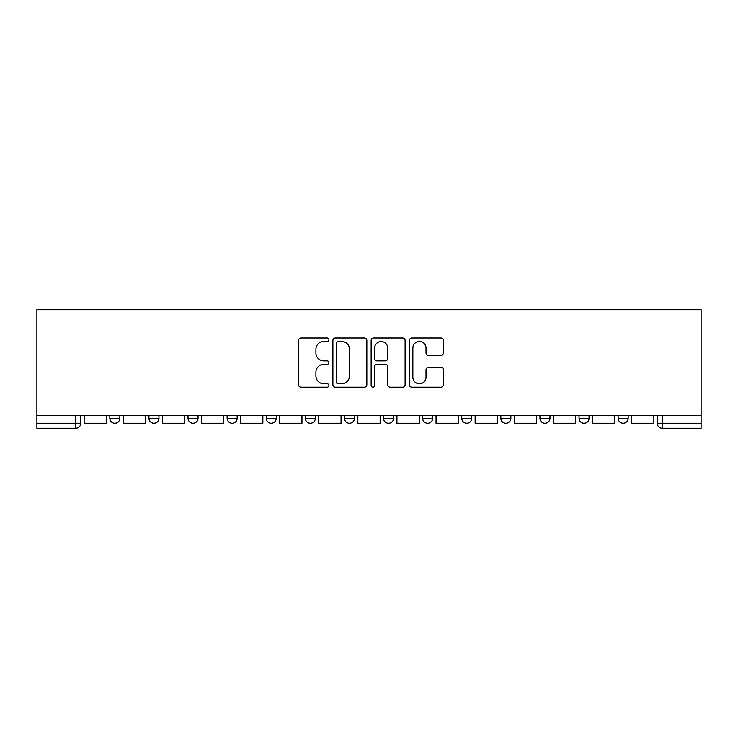 <?xml version="1.0" encoding="UTF-8"?>
<svg xmlns="http://www.w3.org/2000/svg" width="738" height="738" viewBox="0 0 738 738"><rect width="100%" height="100%" fill="white"/><g stroke="black" fill="none" stroke-linecap="round" stroke-linejoin="round"><path stroke-width="1.11" d="M328.899 339.729A1.725 1.725 0 0 0 327.174 338.004L301.039 338.004A2.463 2.463 0 0 0 298.576 340.467L298.576 384.747A2.463 2.463 0 0 0 301.039 387.21L327.174 387.21A1.725 1.725 0 0 0 328.899 385.485A1.725 1.725 0 0 0 327.174 383.769L323.798 383.769A7.869 7.869 0 0 1 315.919 375.891L315.919 372.201A7.869 7.869 0 0 1 323.798 364.332L327.174 364.332A1.725 1.725 0 0 0 328.899 362.607A1.725 1.725 0 0 0 327.174 360.882L323.798 360.882A7.869 7.869 0 0 1 315.919 353.013L315.919 349.323A7.869 7.869 0 0 1 323.798 341.454L327.174 341.454A1.725 1.725 0 0 0 328.899 339.729M539.939 415.494L539.939 418.252L549.967 418.252A5.009 5.009 0 0 1 544.948 423.261A5.009 5.009 0 0 1 539.939 418.252L539.939 415.494M422.634 415.494L422.634 418.252L432.662 418.252A5.009 5.009 0 0 1 427.653 423.261A5.009 5.009 0 0 1 422.634 418.252L422.634 415.494M344.434 415.494L344.434 418.252L354.461 418.252A5.009 5.009 0 0 1 349.452 423.261A5.009 5.009 0 0 1 344.434 418.252L344.434 415.494M305.338 415.494L305.338 418.252L315.366 418.252A5.009 5.009 0 0 1 310.347 423.261A5.009 5.009 0 0 1 305.338 418.252L305.338 415.494M227.138 415.494L227.138 418.252L237.166 418.252A5.009 5.009 0 0 1 232.147 423.261A5.009 5.009 0 0 1 227.138 418.252L227.138 415.494M440.9 355.347A2.463 2.463 0 0 0 443.363 352.893L443.363 340.467A2.463 2.463 0 0 0 440.9 338.004L411.869 338.004A2.463 2.463 0 0 0 409.406 340.467L409.406 384.747A2.463 2.463 0 0 0 411.869 387.21L440.9 387.21A2.463 2.463 0 0 0 443.363 384.747L443.363 369.747A2.463 2.463 0 0 0 440.9 367.284L428.474 367.284A2.463 2.463 0 0 0 426.02 369.747L426.02 377.183A6.577 6.577 0 0 1 419.433 383.769A6.577 6.577 0 0 1 412.856 377.183L412.856 348.032A6.577 6.577 0 0 1 419.433 341.454A6.577 6.577 0 0 1 426.02 348.032L426.02 352.893A2.463 2.463 0 0 0 428.474 355.347L440.9 355.347M701.1 415.494L36.9 415.494L36.9 309.72L701.1 309.72L701.1 428.28L662.254 428.28A5.009 5.009 0 0 1 657.235 423.261L701.1 423.261M366.851 340.467A2.463 2.463 0 0 0 364.387 338.004L335.356 338.004A2.463 2.463 0 0 0 332.893 340.467L332.893 384.747A2.463 2.463 0 0 0 335.356 387.21L364.387 387.21A2.463 2.463 0 0 0 366.851 384.747L366.851 340.467M373.613 338.004L402.644 338.004A2.463 2.463 0 0 1 405.107 340.467L405.107 384.747A2.463 2.463 0 0 1 402.644 387.21L390.217 387.21A2.463 2.463 0 0 1 387.764 384.747L387.764 366.795A2.463 2.463 0 0 0 385.301 364.332L377.053 364.332A2.463 2.463 0 0 0 374.6 366.795L374.6 385.485A1.725 1.725 0 0 1 372.875 387.21A1.725 1.725 0 0 1 371.149 385.485L371.149 340.467A2.463 2.463 0 0 1 373.613 338.004M657.235 415.494L657.235 423.261M80.765 415.494L80.765 423.261L80.765 415.494M75.746 415.494L75.746 428.28L36.9 428.28L36.9 423.261L80.765 423.261A5.009 5.009 0 0 1 75.746 428.28A5.009 5.009 0 0 0 80.765 423.261M36.9 415.494L36.9 423.261M628.167 415.494L628.167 418.252A5.009 5.009 0 0 1 623.149 423.261A5.009 5.009 0 0 1 618.14 418.252A5.009 5.009 0 0 0 623.149 423.261M618.14 415.494L618.14 418.252L628.167 418.252M589.062 415.494L589.062 418.252A5.009 5.009 0 0 1 584.053 423.261A5.009 5.009 0 0 1 579.035 418.252A5.009 5.009 0 0 0 584.053 423.261M579.035 415.494L579.035 418.252L589.062 418.252M549.967 415.494L549.967 418.252A5.009 5.009 0 0 1 544.948 423.261M510.862 415.494L510.862 418.252A5.009 5.009 0 0 1 505.853 423.261A5.009 5.009 0 0 1 500.834 418.252L510.862 418.252M500.834 415.494L500.834 418.252M471.766 415.494L471.766 418.252A5.009 5.009 0 0 1 466.748 423.261A5.009 5.009 0 0 1 461.739 418.252L471.766 418.252L471.766 415.494M461.739 415.494L461.739 418.252M432.662 415.494L432.662 418.252M393.566 415.494L393.566 418.252A5.009 5.009 0 0 1 388.548 423.261A5.009 5.009 0 0 1 383.539 418.252L393.566 418.252L393.566 415.494M383.539 415.494L383.539 418.252M354.461 415.494L354.461 418.252L354.461 415.494M315.366 418.252L315.366 415.494L315.366 418.252A5.009 5.009 0 0 1 310.347 423.261M276.261 415.494L276.261 418.252A5.009 5.009 0 0 1 271.252 423.261A5.009 5.009 0 0 1 266.233 418.252A5.009 5.009 0 0 0 271.252 423.261A5.009 5.009 0 0 0 276.261 418.252L276.261 415.494M266.233 415.494L266.233 418.252L276.261 418.252M237.166 415.494L237.166 418.252M198.061 415.494L198.061 418.252A5.009 5.009 0 0 1 193.052 423.261A5.009 5.009 0 0 1 188.033 418.252A5.009 5.009 0 0 0 193.052 423.261A5.009 5.009 0 0 0 198.061 418.252L188.033 418.252L188.033 415.494M148.938 415.494L148.938 418.252L158.965 418.252L158.965 415.494L158.965 418.252A5.009 5.009 0 0 1 153.947 423.261A5.009 5.009 0 0 1 148.938 418.252A5.009 5.009 0 0 0 153.947 423.261M109.833 415.494L109.833 418.252L119.86 418.252L119.86 415.494L119.86 418.252A5.009 5.009 0 0 1 114.851 423.261A5.009 5.009 0 0 1 109.833 418.252A5.009 5.009 0 0 0 114.851 423.261M338.059 341.454A1.725 1.725 0 0 0 336.344 343.17L336.344 382.044A1.725 1.725 0 0 0 338.059 383.769L341.629 383.769A7.869 7.869 0 0 0 349.498 375.891L349.498 349.323A7.869 7.869 0 0 0 341.629 341.454L338.059 341.454M387.764 348.151A6.577 6.577 0 0 0 381.177 341.574A6.577 6.577 0 0 0 374.6 348.151L374.6 358.428A2.463 2.463 0 0 0 377.053 360.882L385.301 360.882A2.463 2.463 0 0 0 387.764 358.428L387.764 348.151M106.457 415.494L106.457 423.261L84.15 423.261L84.15 415.494M145.552 415.494L145.552 423.261L123.246 423.261L123.246 415.494M184.657 415.494L184.657 423.261L162.342 423.261L162.342 415.494M223.752 415.494L223.752 423.261L201.446 423.261L201.446 415.494M262.857 415.494L262.857 423.261L240.542 423.261L240.542 415.494M301.953 415.494L301.953 423.261L279.647 423.261L279.647 415.494M341.057 415.494L341.057 423.261L318.742 423.261L318.742 415.494M380.153 415.494L380.153 423.261L357.847 423.261L357.847 415.494M419.258 415.494L419.258 423.261L396.943 423.261L396.943 415.494M458.353 415.494L458.353 423.261L436.047 423.261L436.047 415.494M497.458 415.494L497.458 423.261L475.143 423.261L475.143 415.494M536.554 415.494L536.554 423.261L514.248 423.261L514.248 415.494M575.658 415.494L575.658 423.261L553.343 423.261L553.343 415.494M614.754 415.494L614.754 423.261L592.448 423.261L592.448 415.494M653.85 415.494L653.85 423.261L631.543 423.261L631.543 415.494M662.254 415.494L662.254 428.28"/></g></svg>
